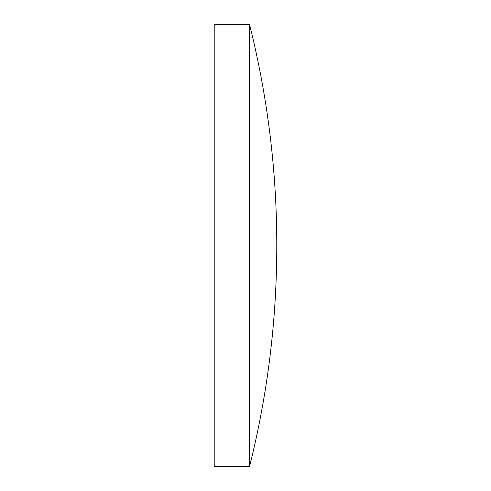 <?xml version="1.0" encoding="UTF-8"?>
<svg xmlns="http://www.w3.org/2000/svg" width="491" height="491" viewBox="0 0 491 491"><rect width="100%" height="100%" fill="white"/><g stroke="black" fill="none" stroke-linecap="round" stroke-linejoin="round"><path stroke-width="0.37" stroke-dasharray="2.46 1.84" d="M249.563 24.55L249.563 466.45M214.211 24.55L214.211 466.45"/><path stroke-width="0.74" d="M214.211 245.5L214.211 24.55L249.563 24.55L249.563 466.45L214.211 466.45L214.211 245.5M249.563 466.45A910.32 910.32 0 0 0 249.563 24.55"/></g></svg>
